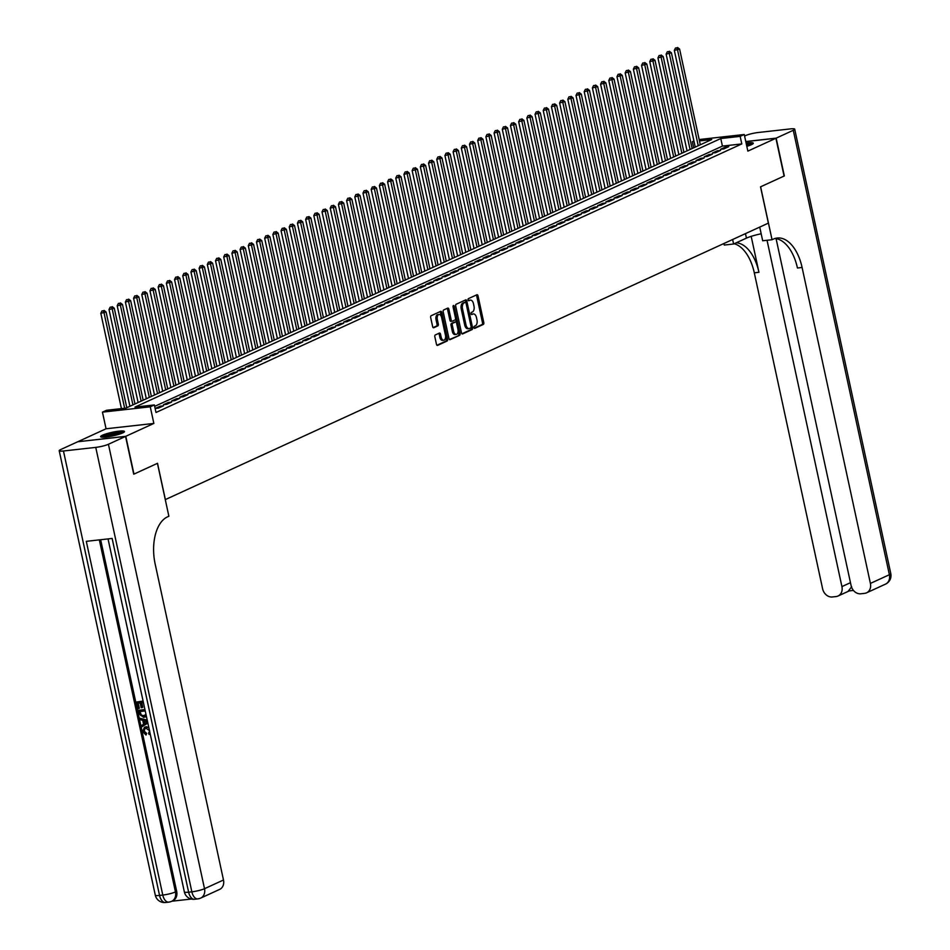 <?xml version="1.0" encoding="UTF-8"?>
<svg xmlns="http://www.w3.org/2000/svg" width="950" height="950" viewBox="0 0 950 950"><rect width="100%" height="100%" fill="white"/><g stroke="black" fill="none" stroke-linecap="round" stroke-linejoin="round"><path stroke-width="1.43" d="M473.979 327.572A1.081 0.594 83.6 0 0 474.762 328.356L483.301 324.437A1.532 0.855 83.6 0 0 483.787 322.584L478.016 295.877A1.532 0.855 83.6 0 0 477.043 294.714A1.532 0.855 83.6 0 0 476.888 294.761L468.35 298.68A1.081 0.594 83.6 0 0 468.789 300.758L469.906 300.248A4.916 2.731 83.6 0 1 470.381 300.105A4.916 2.731 83.6 0 1 473.504 303.81L473.979 306.043A4.916 2.731 83.6 0 1 472.435 311.968L471.331 312.479A1.081 0.594 83.6 0 0 471.782 314.557L472.886 314.046A4.916 2.731 83.6 0 1 473.361 313.916A4.916 2.731 83.6 0 1 476.484 317.609L476.959 319.841A4.916 2.731 83.6 0 1 475.416 325.767L474.311 326.277A1.081 0.594 83.6 0 0 473.979 327.572M122.621 432.963A12.207 1.829 -12.2 0 0 124.474 431.514A12.207 1.829 -12.2 0 0 115.686 431.621A12.207 1.829 -12.2 0 0 102.469 435.219A12.207 1.829 -12.2 0 0 100.617 436.668A12.207 1.829 -12.2 0 0 109.404 436.561A12.207 1.829 -12.2 0 0 122.621 432.963M746.819 146.324A12.207 1.829 -12.2 0 0 751.438 144.685A12.207 1.829 -12.2 0 0 753.291 143.224A12.207 1.829 -12.2 0 0 746.118 143.082M435.326 334.934A1.532 0.855 83.6 0 0 434.839 336.787L436.466 344.28A1.532 0.855 83.6 0 0 437.439 345.432A1.532 0.855 83.6 0 0 437.582 345.396L447.082 341.038A1.532 0.855 83.6 0 0 447.557 339.186L441.786 312.479A1.532 0.855 83.6 0 0 440.812 311.327A1.532 0.855 83.6 0 0 440.657 311.363L431.169 315.721A1.532 0.855 83.6 0 0 430.683 317.573L432.642 326.622A1.532 0.855 83.6 0 0 433.616 327.774A1.532 0.855 83.6 0 0 433.77 327.738L437.831 325.874A1.532 0.855 83.6 0 0 438.318 324.021L437.344 319.532A4.109 2.28 83.6 0 1 439.043 314.462A4.109 2.28 83.6 0 1 441.643 317.561L445.443 335.148A4.109 2.28 83.6 0 1 443.757 340.219A4.109 2.28 83.6 0 1 441.144 337.119L440.515 334.186A1.532 0.855 83.6 0 0 439.541 333.034A1.532 0.855 83.6 0 0 439.387 333.07L435.326 334.934M78.019 441.726L125.792 436.299L133.962 474.098L157.522 463.303L165.371 499.581L768.372 223.131L760.534 186.841L784.082 176.047L775.913 138.261L747.852 151.121L744.254 134.496L740.157 136.373L741.796 143.925L155.99 412.49L154.363 404.938L150.266 406.814L102.457 412.146L106.554 410.269L125.934 408.108L711.74 139.543L699.461 140.909M125.792 436.299L153.852 423.439L150.266 406.814M461.474 332.809A1.532 0.855 83.6 0 0 462.448 333.973A1.532 0.855 83.6 0 0 462.603 333.925L472.091 329.579A1.532 0.855 83.6 0 0 472.566 327.726L466.794 301.019A1.532 0.855 83.6 0 0 465.821 299.856A1.532 0.855 83.6 0 0 465.666 299.903L456.178 304.249A1.532 0.855 83.6 0 0 455.703 306.102L461.474 332.809M459.586 335.314L450.098 339.661A1.532 0.855 83.6 0 1 449.944 339.708A1.532 0.855 83.6 0 1 448.97 338.544L443.199 311.838A1.532 0.855 83.6 0 1 443.674 309.985L447.735 308.121A1.532 0.855 83.6 0 1 447.889 308.085A1.532 0.855 83.6 0 1 448.863 309.237L451.202 320.067A1.532 0.855 83.6 0 0 452.176 321.231A1.532 0.855 83.6 0 0 452.331 321.183L455.026 319.948A1.532 0.855 83.6 0 0 455.501 318.096L453.067 306.826A1.081 0.594 83.6 0 1 454.195 306.304L460.061 333.462A1.532 0.855 83.6 0 1 459.586 335.314L449.445 339.506M775.913 138.261L745.797 141.621M723.829 148.912L728.745 146.668L725.515 147.024L720.599 149.281L723.829 148.912M715.635 152.677L720.551 150.421L717.321 150.777L712.405 153.033L715.635 152.677M707.441 156.429L712.357 154.173L709.127 154.541L704.211 156.786L707.441 156.429M699.248 160.182L704.164 157.938L700.934 158.294L696.018 160.55L699.248 160.182M691.054 163.946L695.97 161.69L692.74 162.046L687.824 164.303L691.054 163.946M682.86 167.699L687.776 165.442L684.546 165.811L679.63 168.055L682.86 167.699M674.666 171.451L679.582 169.207L676.352 169.563L671.436 171.819L674.666 171.451M666.472 175.216L671.389 172.959L668.159 173.316L663.242 175.572L666.472 175.216M658.279 178.968L663.195 176.712L659.965 177.08L655.049 179.324L658.279 178.968M650.085 182.721L655.001 180.464L651.771 180.833L646.855 183.089L650.085 182.721M641.891 186.485L646.807 184.229L643.578 184.585L638.661 186.841L641.891 186.485M633.697 190.237L638.614 187.981L635.384 188.338L630.467 190.594L633.697 190.237M625.516 193.99L630.42 191.734L627.202 192.102L622.286 194.358L625.516 193.99M617.322 197.743L622.238 195.498L619.008 195.854L614.092 198.111L617.322 197.743M609.128 201.507L614.044 199.251L610.814 199.607L605.898 201.863L609.128 201.507M600.934 205.259L605.851 203.003L602.621 203.371L597.704 205.616L600.934 205.259M592.741 209.012L597.657 206.768L594.427 207.124L589.511 209.38L592.741 209.012M584.547 212.776L589.463 210.52L586.233 210.876L581.317 213.132L584.547 212.776M576.353 216.529L581.269 214.273L578.039 214.641L573.123 216.885L576.353 216.529M568.159 220.281L573.076 218.037L569.846 218.393L564.929 220.649L568.159 220.281M559.966 224.046L564.882 221.789L561.652 222.146L556.736 224.402L559.966 224.046M551.772 227.798L556.688 225.542L553.458 225.898L548.542 228.154L551.772 227.798M543.578 231.551L548.494 229.294L545.264 229.662L540.348 231.919L543.578 231.551M535.384 235.315L540.301 233.059L537.071 233.415L532.154 235.671L535.384 235.315M527.191 239.067L532.107 236.811L528.877 237.167L523.961 239.424L527.191 239.067M518.997 242.82L523.913 240.564L520.683 240.932L515.767 243.176L518.997 242.82M510.803 246.572L515.719 244.328L512.489 244.684L507.573 246.941L510.803 246.572M502.609 250.337L507.526 248.081L504.296 248.437L499.379 250.693L502.609 250.337M494.416 254.089L499.332 251.833L496.102 252.201L491.186 254.446L494.416 254.089M486.234 257.842L491.138 255.598L487.92 255.954L483.004 258.21L486.234 257.842M478.04 261.606L482.956 259.35L479.726 259.706L474.81 261.962L478.04 261.606M469.846 265.359L474.762 263.103L471.532 263.471L466.616 265.715L469.846 265.359M461.652 269.111L466.569 266.855L463.339 267.223L458.423 269.479L461.652 269.111M453.459 272.876L458.375 270.619L455.145 270.976L450.229 273.232L453.459 272.876M445.265 276.628L450.181 274.372L446.951 274.728L442.035 276.984L445.265 276.628M437.071 280.381L441.988 278.124L438.758 278.493L433.841 280.749L437.071 280.381M428.878 284.133L433.794 281.889L430.564 282.245L425.647 284.501L428.878 284.133M420.684 287.897L425.6 285.641L422.37 285.998L417.454 288.254L420.684 287.897M412.49 291.65L417.406 289.394L414.176 289.762L409.26 292.006L412.49 291.65M404.296 295.402L409.213 293.158L405.983 293.514L401.066 295.771L404.296 295.402M396.103 299.167L401.019 296.911L397.789 297.267L392.872 299.523L396.103 299.167M387.909 302.919L392.825 300.663L389.595 301.031L384.679 303.276L387.909 302.919M379.715 306.672L384.631 304.428L381.401 304.784L376.485 307.04L379.715 306.672M371.521 310.436L376.438 308.18L373.207 308.536L368.291 310.793L371.521 310.436M363.327 314.189L368.244 311.933L365.014 312.289L360.098 314.545L363.327 314.189M355.134 317.941L360.05 315.685L356.82 316.053L351.916 318.309L355.134 317.941M346.952 321.706L351.868 319.449L348.638 319.806L343.722 322.062L346.952 321.706M338.758 325.458L343.674 323.202L340.444 323.558L335.528 325.814L338.758 325.458M330.564 329.211L335.481 326.954L332.251 327.322L327.334 329.567L330.564 329.211M322.371 332.963L327.287 330.719L324.057 331.075L319.141 333.331L322.371 332.963M314.177 336.728L319.093 334.471L315.863 334.827L310.947 337.084L314.177 336.728M305.983 340.48L310.899 338.224L307.669 338.592L302.753 340.836L305.983 340.48M297.789 344.233L302.706 341.988L299.476 342.344L294.559 344.601L297.789 344.233M289.596 347.997L294.512 345.741L291.282 346.097L286.366 348.353L289.596 347.997M281.402 351.749L286.318 349.493L283.088 349.861L278.172 352.106L281.402 351.749M273.208 355.502L278.124 353.246L274.894 353.614L269.978 355.87L273.208 355.502M265.014 359.266L269.931 357.01L266.701 357.366L261.784 359.622L265.014 359.266M256.821 363.019L261.737 360.762L258.507 361.119L253.591 363.375L256.821 363.019M248.627 366.771L253.543 364.515L250.313 364.883L245.397 367.139L248.627 366.771M240.433 370.524L245.349 368.279L242.119 368.636L237.203 370.892L240.433 370.524M232.239 374.288L237.156 372.032L233.926 372.388L229.009 374.644L232.239 374.288M224.046 378.041L228.962 375.784L225.732 376.152L220.816 378.397L224.046 378.041M215.852 381.793L220.768 379.549L217.538 379.905L212.634 382.161L215.852 381.793M207.67 385.558L212.586 383.301L209.356 383.657L204.44 385.914L207.67 385.558M199.476 389.31L204.393 387.054L201.162 387.422L196.246 389.666L199.476 389.31M191.283 393.062L196.199 390.818L192.969 391.174L188.053 393.431L191.283 393.062M183.089 396.827L188.005 394.571L184.775 394.927L179.859 397.183L183.089 396.827M174.895 400.579L179.811 398.323L176.581 398.691L171.665 400.936L174.895 400.579M166.701 404.332L171.618 402.076L168.388 402.444L163.471 404.7L166.701 404.332M158.507 408.096L163.424 405.84L160.194 406.196L155.277 408.452L158.507 408.096M741.796 143.925L722.416 146.098L154.672 406.374M153.852 423.439L106.056 428.771L77.995 441.643M106.056 428.771L102.457 412.146M693.678 147.82L692.36 141.704L693.916 140.992M740.157 136.373L720.777 138.534L134.983 407.099L154.363 404.938M699.164 139.531L744.254 134.496M694.034 141.514L692.36 141.704M722.416 146.098L720.777 138.534M725.515 147.024L725.729 148.046M717.321 150.777L717.535 151.798M709.127 154.541L709.341 155.562M700.934 158.294L701.159 159.315M692.74 162.046L692.966 163.067M684.546 165.811L684.772 166.82M676.352 169.563L676.578 170.584M668.159 173.316L668.384 174.337M659.965 177.08L660.191 178.089M651.771 180.833L651.997 181.854M643.578 184.585L643.803 185.606M635.384 188.338L635.609 189.359M627.202 192.102L627.416 193.123M619.008 195.854L619.222 196.876M610.814 199.607L611.028 200.628M602.621 203.371L602.834 204.381M594.427 207.124L594.641 208.145M586.233 210.876L586.447 211.898M578.039 214.641L578.253 215.65M569.846 218.393L570.059 219.414M561.652 222.146L561.878 223.167M553.458 225.898L553.684 226.919M545.264 229.662L545.49 230.684M537.071 233.415L537.296 234.436M528.877 237.167L529.102 238.189M520.683 240.932L520.909 241.953M512.489 244.684L512.715 245.706M504.296 248.437L504.521 249.458M496.102 252.201L496.327 253.211M487.92 255.954L488.134 256.975M479.726 259.706L479.94 260.728M471.532 263.471L471.746 264.48M463.339 267.223L463.553 268.244M455.145 270.976L455.359 271.997M446.951 274.728L447.165 275.749M438.758 278.493L438.971 279.514M430.564 282.245L430.777 283.266M422.37 285.998L422.596 287.019M414.176 289.762L414.402 290.771M405.983 293.514L406.208 294.536M397.789 297.267L398.014 298.288M389.595 301.031L389.821 302.041M381.401 304.784L381.627 305.805M373.207 308.536L373.433 309.558M365.014 312.289L365.239 313.31M356.82 316.053L357.046 317.074M348.638 319.806L348.852 320.827M340.444 323.558L340.658 324.579M332.251 327.322L332.464 328.344M324.057 331.075L324.271 332.096M315.863 334.827L316.077 335.849M307.669 338.592L307.883 339.601M299.476 342.344L299.689 343.366M291.282 346.097L291.496 347.118M283.088 349.861L283.314 350.871M274.894 353.614L275.12 354.635M266.701 357.366L266.926 358.387M258.507 361.119L258.733 362.14M250.313 364.883L250.539 365.904M242.119 368.636L242.345 369.657M233.926 372.388L234.151 373.409M225.732 376.152L225.958 377.174M217.538 379.905L217.764 380.926M209.356 383.657L209.57 384.679M201.162 387.422L201.376 388.431M192.969 391.174L193.183 392.196M184.775 394.927L184.989 395.948M176.581 398.691L176.795 399.701M168.388 402.444L168.601 403.465M160.194 406.196L160.408 407.218M472.577 314.082A4.916 2.731 83.6 0 0 472.079 314.058A4.916 2.731 83.6 0 0 471.592 314.189L472.886 314.046M469.585 300.283A4.916 2.731 83.6 0 0 469.086 300.259A4.916 2.731 83.6 0 0 468.611 300.39L469.906 300.248M474.228 328.154L482.018 324.579A1.532 0.855 83.6 0 0 482.493 322.727L476.722 296.02A1.532 0.855 83.6 0 0 476.235 295.058M465.832 302.67L465.5 301.162A1.532 0.855 83.6 0 0 465.025 300.2M461.961 333.771L470.796 329.721A1.532 0.855 83.6 0 0 471.283 327.869L471.129 327.168M470.749 327.904A1.081 0.594 83.6 0 0 471.093 326.61L466.022 303.169A1.081 0.594 83.6 0 0 465.239 302.385L464.075 302.919A4.916 2.731 83.6 0 0 462.519 308.845L465.987 324.876A4.916 2.731 83.6 0 0 469.11 328.581A4.916 2.731 83.6 0 0 469.585 328.439L470.749 327.904M464.158 302.504A1.081 0.594 83.6 0 0 463.944 302.527L465.239 302.385M469.11 328.581L467.816 328.724A4.916 2.731 83.6 0 1 464.692 325.019L461.237 308.988A4.916 2.731 83.6 0 1 462.781 303.062L463.944 302.527M452.022 321.219L451.036 321.326A1.532 0.855 83.6 0 1 450.882 321.373A1.532 0.855 83.6 0 1 449.908 320.209L447.569 309.379A1.532 0.855 83.6 0 0 447.082 308.418M455.572 318.772L456.38 322.537M458.09 330.434L458.779 333.604L460.061 333.462M453.637 331.312A4.109 2.28 83.6 0 0 456.238 334.4A4.109 2.28 83.6 0 0 457.936 329.341L456.594 323.142A1.532 0.855 83.6 0 0 455.62 321.991A1.532 0.855 83.6 0 0 455.478 322.026L452.782 323.261A1.532 0.855 83.6 0 0 452.295 325.114L453.637 331.312L452.343 331.455A4.109 2.28 83.6 0 0 454.955 334.554L456.238 334.4M454.492 322.133A1.532 0.855 83.6 0 0 454.326 322.133A1.532 0.855 83.6 0 0 454.183 322.169L455.478 322.026M452.343 331.455L451.001 325.256A1.532 0.855 83.6 0 1 451.488 323.404L454.183 322.169M458.292 335.457A1.532 0.855 83.6 0 0 458.779 333.604M443.757 340.219L442.463 340.361A4.109 2.28 83.6 0 1 439.85 337.262L439.221 334.329A1.532 0.855 83.6 0 0 438.734 333.367M439.043 314.462L437.748 314.604A4.109 2.28 83.6 0 0 436.05 319.675L437.344 319.532M433.129 327.584L436.537 326.016A1.532 0.855 83.6 0 0 437.024 324.164L436.05 319.675M441.334 316.54L440.491 312.621A1.532 0.855 83.6 0 0 440.016 311.671M436.941 345.242L445.787 341.192A1.532 0.855 83.6 0 0 446.262 339.34L445.598 336.241M700.304 144.792L679.606 49.079L674.322 50.374L695.246 147.107M676.78 47.88L675.486 48.022L676.78 47.88L677.552 50.017L698.25 145.73M677.599 47.5L679.606 49.079M674.322 50.374L675.486 48.022M746.439 144.566A10.557 1.579 167.8 0 1 751.723 144.542M750.013 145.267A9.773 1.472 -12.2 0 0 746.629 145.457M752.685 144.008A12.124 1.817 -12.2 0 0 746.379 144.305M102.588 437.226A10.557 1.579 167.8 0 1 112.468 433.746A10.557 1.579 167.8 0 1 122.906 432.832M121.196 433.556A9.773 1.472 -12.2 0 0 112.658 434.625A9.773 1.472 -12.2 0 0 104.452 437.178M123.868 432.298A12.124 1.817 -12.2 0 0 112.421 433.521A12.124 1.817 -12.2 0 0 101.496 437.131M776.162 138.142L784.332 175.94L760.617 186.806L772.053 239.721L773.443 239.079A39.104 21.755 -96.4 0 1 777.278 238.011A39.104 21.755 -96.4 0 1 802.097 267.484L870.402 583.419L889.378 574.726L793.286 130.292L776.162 138.142L745.786 141.538M732.64 239.507L733.614 244.007L746.439 238.129A17.599 2.636 167.8 0 1 761.176 233.771M733.614 244.007L724.256 245.053L723.912 243.509M772.053 239.721L762.684 240.766L759.727 227.086M767.042 240.279L841.926 586.601A9.381 7.671 -114.6 0 1 838.078 595.994A9.381 7.671 -114.6 0 1 836.131 596.541L832.319 596.968A9.381 7.671 -114.6 0 1 822.605 588.763L754.3 272.816A39.104 21.755 -96.4 0 0 734.219 243.734M736.309 242.773A39.104 21.755 -96.4 0 1 758.943 272.294L751.177 236.36M793.286 130.292A9.381 1.413 -12.2 0 0 794.711 129.176A9.381 1.413 -12.2 0 0 790.447 128.903L758.148 132.513A9.381 1.413 -12.2 0 0 745.489 135.624L744.586 136.04M776.079 238.628L851.093 585.58A9.381 7.671 -114.6 0 0 860.807 593.786L864.619 593.358A9.381 7.671 -114.6 0 0 866.566 592.824A9.381 7.671 -114.6 0 0 870.402 583.419M774.974 238.486A39.104 21.755 -96.4 0 1 797.442 267.995L802.097 267.484M848.421 590.9L851.699 586.744M145.077 728.448L144.162 731.096L146.656 733.424L146.015 735.039L142.643 731.619L144.376 727.344L148.711 726.999M144.721 727.201L146.419 726.667M150.195 733.887L149.079 734.457L148.568 733.198L149.673 730.752L146.039 728.246L144.732 728.591L144.162 731.096M147.844 722.986L141.716 726.904L141.431 725.551L143.593 724.244L142.749 720.385L140.149 719.613L139.852 718.259L147.214 720.112M147.856 723.092L141.716 726.904M143.426 702.572L141.099 702.834L142.132 707.607L141.229 707.703L140.196 702.941L137.512 703.238L138.676 708.581L137.786 708.688L136.349 702.05L143.106 701.076M141.799 702.762L142.785 707.299L142.132 707.607M138.225 703.154L139.329 708.284L138.676 708.581M100.653 539.731L176.676 891.385A9.381 7.671 65.4 0 1 172.841 900.778L171.606 901.348A9.381 7.671 -114.6 0 0 175.453 891.943L176.676 891.385M171.914 901.206L191.294 899.044M146.336 716.027L143.688 717.428L138.854 713.676L138.154 710.434L144.911 709.448M146.407 716.359L145.409 716.894M125.554 436.418L77.746 441.75L60.622 449.599A9.381 1.413 -12.2 0 0 59.209 450.728A9.381 1.413 -12.2 0 0 63.46 450.989L95.76 447.391A9.381 1.413 -12.2 0 0 108.431 444.267L125.554 436.418L133.724 474.204L157.439 463.339L168.874 516.242L167.485 516.883A39.104 21.755 83.6 0 0 155.171 564.062L223.487 880.009A9.381 7.671 65.4 0 1 219.64 889.402L200.676 898.094A9.381 7.671 -114.6 0 0 204.511 888.701L223.487 880.009M108.431 444.267L204.511 888.701A9.381 1.413 167.8 0 1 191.852 891.824L188.623 892.181L112.136 538.448L86.308 541.334L162.783 895.066L159.553 895.422A9.381 1.413 167.8 0 1 155.289 895.161L59.209 450.728M136.349 702.05L143.153 701.302M138.154 710.434L144.958 709.674M145.231 710.944L139.329 711.609L139.733 713.474L140.743 715.564L143.426 716.158L145.849 714.293L145.683 712.785M140.03 711.526L141.396 715.255L144.982 715.671M139.733 713.474L140.386 713.177M140.743 715.564L141.396 715.255M143.426 716.158L144.079 715.849M139.852 718.259L147.333 720.658M146.074 721.359L143.723 720.67L144.4 723.758L147.642 721.81L146.074 721.359M144.495 720.896L145.041 723.377M143.509 731.405L145.991 733.732L146.656 733.424M150.136 733.614L149.079 734.457M145.766 726.964L148.877 727.795M145.991 733.732L146.015 735.039M692.111 148.544L671.413 52.832L666.14 54.126L687.052 150.86M668.586 51.632L667.292 51.775L668.586 51.632L669.358 53.77L690.056 149.482M669.406 51.252L671.413 52.832M666.14 54.126L667.292 51.775M683.917 152.297L663.219 56.584L657.946 57.891L678.858 154.624M660.393 55.385L659.098 55.527L660.393 55.385L661.176 57.522L681.863 153.235M661.212 55.017L663.219 56.584M657.946 57.891L659.098 55.527M675.723 156.061L655.025 60.349L649.752 61.643L670.664 158.377M652.199 59.149L650.904 59.292L652.199 59.149L652.982 61.287L673.669 156.999M653.018 58.769L655.025 60.349M649.752 61.643L650.904 59.292M667.529 159.814L646.831 64.101L641.559 65.396L662.471 162.129M644.005 62.902L642.711 63.044L644.005 62.902L644.789 65.039L665.475 160.752M644.824 62.522L646.831 64.101M641.559 65.396L642.711 63.044M659.336 163.566L638.637 67.854L633.365 69.16L654.277 165.882M635.811 66.654L634.517 66.797L635.811 66.654L636.595 68.792L657.281 164.504M636.631 66.286L638.637 67.854M633.365 69.16L634.517 66.797M651.142 167.331L630.444 71.606L625.171 72.912L646.083 169.646M627.617 70.407L626.323 70.561L627.617 70.407L628.401 72.556L649.087 168.269M628.437 70.039L630.444 71.606M625.171 72.912L626.323 70.561M642.948 171.083L622.25 75.371L616.977 76.665L637.889 173.399M619.424 74.171L618.129 74.314L619.424 74.171L620.207 76.309L640.894 172.021M620.243 73.791L622.25 75.371M616.977 76.665L618.129 74.314M634.754 174.836L614.056 79.123L608.784 80.429L629.696 177.151M611.23 77.924L609.936 78.066L611.23 77.924L612.014 80.061L632.712 175.774M612.049 77.544L614.056 79.123M608.784 80.429L609.936 78.066M626.561 178.588L605.862 82.876L600.59 84.182L621.502 180.916M603.036 81.676L601.754 81.831L603.036 81.676L603.82 83.814L624.518 179.538M603.856 81.308L605.862 82.876M600.59 84.182L601.754 81.831M618.367 182.352L597.681 86.64L592.396 87.934L613.308 184.668M594.842 85.441L593.56 85.583L594.842 85.441L595.626 87.578L616.324 183.291M595.662 85.061L597.681 86.64M592.396 87.934L593.56 85.583M610.173 186.105L589.487 90.393L584.202 91.687L605.114 188.421M586.649 89.193L585.366 89.336L586.649 89.193L587.433 91.331L608.131 187.043M587.468 88.813L589.487 90.393M584.202 91.687L585.366 89.336M601.979 189.857L581.293 94.145L576.009 95.451L596.921 192.185M578.467 92.946L577.173 93.088L578.467 92.946L579.239 95.083L599.937 190.796M579.286 92.577L581.293 94.145M576.009 95.451L577.173 93.088M593.786 193.622L573.099 97.909L567.815 99.204L588.727 195.938M570.273 96.71L568.979 96.853L570.273 96.71L571.045 98.847L591.743 194.56M571.092 96.33L573.099 97.909M567.815 99.204L568.979 96.853M585.592 197.374L564.906 101.662L559.621 102.956L580.533 199.69M562.079 100.462L560.785 100.605L562.079 100.462L562.851 102.6L583.549 198.312M562.899 100.082L564.906 101.662M559.621 102.956L560.785 100.605M577.398 201.127L556.712 105.414L551.428 106.721L572.351 203.454M553.886 104.215L552.591 104.357L553.886 104.215L554.658 106.353L575.356 202.065M554.705 103.847L556.712 105.414M551.428 106.721L552.591 104.357M569.216 204.891L548.518 109.179L543.234 110.473L564.158 207.207M545.692 107.979L544.398 108.122L545.692 107.979L546.464 110.117L567.162 205.829M546.511 107.599L548.518 109.179M543.234 110.473L544.398 108.122M561.023 208.644L540.324 112.931L535.04 114.226L555.964 210.959M537.498 111.732L536.204 111.874L537.498 111.732L538.27 113.869L558.968 209.582M538.317 111.352L540.324 112.931M535.04 114.226L536.204 111.874M552.829 212.396L532.131 116.684L526.858 117.99L547.77 214.712M529.304 115.484L528.01 115.627L529.304 115.484L530.088 117.622L550.774 213.334M530.124 115.104L532.131 116.684M526.858 117.99L528.01 115.627M544.635 216.149L523.937 120.436L518.664 121.742L539.576 218.476M521.111 119.237L519.816 119.391L521.111 119.237L521.894 121.386L542.581 217.099M521.93 118.869L523.937 120.436M518.664 121.742L519.816 119.391M536.441 219.913L515.743 124.201L510.471 125.495L531.383 222.229M512.917 123.001L511.622 123.144L512.917 123.001L513.701 125.139L534.387 220.851M513.736 122.621L515.743 124.201M510.471 125.495L511.622 123.144M528.247 223.666L507.549 127.953L502.277 129.259L523.189 225.981M504.723 126.754L503.429 126.896L504.723 126.754L505.507 128.891L526.193 224.604M505.543 126.374L507.549 127.953M502.277 129.259L503.429 126.896M520.054 227.418L499.356 131.706L494.083 133.012L514.995 229.746M496.529 130.506L495.235 130.649L496.529 130.506L497.313 132.644L517.999 228.356M497.349 130.138L499.356 131.706M494.083 133.012L495.235 130.649M511.86 231.183L491.162 135.47L485.889 136.764L506.801 233.498M488.336 134.271L487.041 134.413L488.336 134.271L489.119 136.408L509.806 232.121M489.155 133.891L491.162 135.47M485.889 136.764L487.041 134.413M503.666 234.935L482.968 139.222L477.696 140.517L498.608 237.251M480.142 138.023L478.848 138.166L480.142 138.023L480.926 140.161L501.624 235.873M480.961 137.643L482.968 139.222M477.696 140.517L478.848 138.166M495.473 238.688L474.774 142.975L469.502 144.281L490.414 241.015M471.948 141.776L470.666 141.918L471.948 141.776L472.732 143.913L493.43 239.626M472.767 141.407L474.774 142.975M469.502 144.281L470.666 141.918M487.279 242.452L466.581 146.739L461.308 148.034L482.22 244.768M463.754 145.54L462.472 145.683L463.754 145.54L464.538 147.678L485.236 243.39M464.574 145.16L466.581 146.739M461.308 148.034L462.472 145.683M479.085 246.204L458.399 150.492L453.114 151.786L474.026 248.52M455.561 149.292L454.278 149.435L455.561 149.292L456.344 151.43L477.043 247.143M456.38 148.912L458.399 150.492M453.114 151.786L454.278 149.435M470.891 249.957L450.205 154.244L444.921 155.551L465.832 252.273M447.367 153.045L446.084 153.188L447.367 153.045L448.151 155.183L468.849 250.895M448.186 152.677L450.205 154.244M444.921 155.551L446.084 153.188M462.697 253.721L442.011 158.009L436.727 159.303L457.639 256.037M439.185 156.797L437.891 156.952L439.185 156.797L439.957 158.947L460.655 254.659M440.004 156.429L442.011 158.009M436.727 159.303L437.891 156.952M454.504 257.474L433.817 161.761L428.533 163.056L449.445 259.789M430.991 160.562L429.697 160.704L430.991 160.562L431.763 162.699L452.461 258.412M431.811 160.182L433.817 161.761M428.533 163.056L429.697 160.704M446.31 261.226L425.624 165.514L420.339 166.82L441.251 263.542M422.798 164.314L421.503 164.457L422.798 164.314L423.569 166.452L444.267 262.164M423.617 163.934L425.624 165.514M420.339 166.82L421.503 164.457M438.116 264.979L417.43 169.266L412.146 170.572L433.069 267.306M414.604 168.067L413.309 168.221L414.604 168.067L415.376 170.204L436.074 265.929M415.423 167.699L417.43 169.266M412.146 170.572L413.309 168.221M429.934 268.743L409.236 173.031L403.952 174.325L424.876 271.059M406.41 171.831L405.116 171.974L406.41 171.831L407.182 173.969L427.88 269.681M407.229 171.451L409.236 173.031M403.952 174.325L405.116 171.974M421.741 272.496L401.043 176.783L395.758 178.078L416.682 274.811M398.216 175.584L396.922 175.726L398.216 175.584L398.988 177.721L419.686 273.434M399.036 175.204L401.043 176.783M395.758 178.078L396.922 175.726M413.547 276.248L392.849 180.536L387.576 181.842L408.488 278.576M390.022 179.336L388.728 179.479L390.022 179.336L390.806 181.474L411.492 277.186M390.842 178.968L392.849 180.536M387.576 181.842L388.728 179.479M405.353 280.012L384.655 184.3L379.383 185.594L400.294 282.328M381.829 183.101L380.534 183.243L381.829 183.101L382.613 185.238L403.299 280.951M382.648 182.721L384.655 184.3M379.383 185.594L380.534 183.243M397.159 283.765L376.461 188.053L371.189 189.347L392.101 286.081M373.635 186.853L372.341 186.996L373.635 186.853L374.419 188.991L395.105 284.703M374.454 186.473L376.461 188.053M371.189 189.347L372.341 186.996M388.966 287.517L368.267 191.805L362.995 193.111L383.907 289.845M365.441 190.606L364.147 190.748L365.441 190.606L366.225 192.743L386.911 288.456M366.261 190.237L368.267 191.805M362.995 193.111L364.147 190.748M380.772 291.282L360.074 195.569L354.801 196.864L375.713 293.598M357.247 194.37L355.953 194.513L357.247 194.37L358.031 196.507L378.718 292.22M358.067 193.99L360.074 195.569M354.801 196.864L355.953 194.513M372.578 295.034L351.88 199.322L346.608 200.616L367.519 297.35M349.054 198.123L347.759 198.265L349.054 198.123L349.838 200.26L370.524 295.973M349.873 197.743L351.88 199.322M346.608 200.616L347.759 198.265M364.384 298.787L343.686 203.074L338.414 204.381L359.326 301.103M340.86 201.875L339.566 202.018L340.86 201.875L341.644 204.013L362.342 299.725M341.679 201.507L343.686 203.074M338.414 204.381L339.566 202.018M356.191 302.551L335.492 206.827L330.22 208.133L351.132 304.867M332.666 205.627L331.384 205.782L332.666 205.627L333.45 207.777L354.148 303.489M333.486 205.259L335.492 206.827M330.22 208.133L331.384 205.782M347.997 306.304L327.299 210.591L322.026 211.886L342.938 308.619M324.473 209.392L323.19 209.534L324.473 209.392L325.256 211.529L345.954 307.242M325.292 209.012L327.299 210.591M322.026 211.886L323.19 209.534M339.803 310.056L319.117 214.344L313.832 215.65L334.744 312.372M316.279 213.144L314.996 213.287L316.279 213.144L317.062 215.282L337.761 310.994M317.098 212.764L319.117 214.344M313.832 215.65L314.996 213.287M331.609 313.809L310.923 218.096L305.639 219.402L326.551 316.136M308.085 216.897L306.803 217.051L308.085 216.897L308.869 219.034L329.567 314.759M308.904 216.529L310.923 218.096M305.639 219.402L306.803 217.051M323.416 317.573L302.729 221.861L297.445 223.155L318.357 319.889M299.903 220.661L298.609 220.804L299.903 220.661L300.675 222.799L321.373 318.511M300.723 220.281L302.729 221.861M297.445 223.155L298.609 220.804M315.222 321.326L294.536 225.613L289.251 226.908L310.163 323.641M291.709 224.414L290.415 224.556L291.709 224.414L292.481 226.551L313.179 322.264M292.529 224.034L294.536 225.613M289.251 226.908L290.415 224.556M307.028 325.078L286.342 229.366L281.058 230.672L301.981 327.406M283.516 228.166L282.221 228.309L283.516 228.166L284.288 230.304L304.986 326.016M284.335 227.798L286.342 229.366M281.058 230.672L282.221 228.309M298.834 328.843L278.148 233.13L272.864 234.424L293.788 331.158M275.322 231.931L274.027 232.073L275.322 231.931L276.094 234.068L296.792 329.781M276.141 231.551L278.148 233.13M272.864 234.424L274.027 232.073M290.652 332.595L269.954 236.882L264.67 238.177L285.594 334.911M267.128 235.683L265.834 235.826L267.128 235.683L267.9 237.821L288.598 333.533M267.947 235.303L269.954 236.882M264.67 238.177L265.834 235.826M282.459 336.348L261.761 240.635L256.476 241.941L277.4 338.675M258.934 239.436L257.64 239.578L258.934 239.436L259.706 241.573L280.404 337.286M259.754 239.067L261.761 240.635M256.476 241.941L257.64 239.578M274.265 340.112L253.567 244.399L248.294 245.694L269.206 342.428M250.741 243.188L249.446 243.342L250.741 243.188L251.524 245.338L272.211 341.05M251.56 242.82L253.567 244.399M248.294 245.694L249.446 243.342M266.071 343.864L245.373 248.152L240.101 249.446L261.012 346.18M242.547 246.953L241.252 247.095L242.547 246.953L243.331 249.09L264.017 344.803M243.366 246.572L245.373 248.152M240.101 249.446L241.252 247.095M257.877 347.617L237.179 251.904L231.907 253.211L252.819 349.933M234.353 250.705L233.059 250.848L234.353 250.705L235.137 252.842L255.823 348.555M235.172 250.325L237.179 251.904M231.907 253.211L233.059 250.848M249.684 351.369L228.986 255.657L223.713 256.963L244.625 353.697M226.159 254.458L224.865 254.612L226.159 254.458L226.943 256.607L247.629 352.319M226.979 254.089L228.986 255.657M223.713 256.963L224.865 254.612M241.49 355.134L220.792 259.421L215.519 260.716L236.431 357.449M217.966 258.222L216.671 258.364L217.966 258.222L218.749 260.359L239.436 356.072M218.785 257.842L220.792 259.421M215.519 260.716L216.671 258.364M233.296 358.886L212.598 263.174L207.326 264.468L228.237 361.202M209.772 261.974L208.477 262.117L209.772 261.974L210.556 264.112L231.242 359.824M210.591 261.594L212.598 263.174M207.326 264.468L208.477 262.117M225.102 362.639L204.404 266.926L199.132 268.233L220.044 364.966M201.578 265.727L200.284 265.869L201.578 265.727L202.362 267.864L223.06 363.577M202.398 265.359L204.404 266.926M199.132 268.233L200.284 265.869M216.909 366.403L196.211 270.691L190.938 271.985L211.85 368.719M193.384 269.491L192.102 269.634L193.384 269.491L194.168 271.629L214.866 367.341M194.204 269.111L196.211 270.691M190.938 271.985L192.102 269.634M208.715 370.156L188.017 274.443L182.744 275.738L203.656 372.471M185.191 273.244L183.908 273.386L185.191 273.244L185.974 275.381L206.672 371.094M186.01 272.864L188.017 274.443M182.744 275.738L183.908 273.386M200.521 373.908L179.835 278.196L174.551 279.502L195.463 376.236M176.997 276.996L175.714 277.139L176.997 276.996L177.781 279.134L198.479 374.846M177.816 276.628L179.835 278.196M174.551 279.502L175.714 277.139M192.328 377.673L171.641 281.96L166.357 283.254L187.269 379.988M168.803 280.761L167.521 280.903L168.803 280.761L169.587 282.898L190.285 378.611M169.623 280.381L171.641 281.96M166.357 283.254L167.521 280.903M184.134 381.425L163.447 285.712L158.163 287.007L179.075 383.741M160.621 284.513L159.327 284.656L160.621 284.513L161.393 286.651L182.091 382.363M161.441 284.133L163.447 285.712M158.163 287.007L159.327 284.656M175.94 385.178L155.254 289.465L149.969 290.771L170.881 387.493M152.428 288.266L151.133 288.408L152.428 288.266L153.199 290.403L173.898 386.116M153.247 287.897L155.254 289.465M149.969 290.771L151.133 288.408M167.746 388.942L147.06 293.217L141.776 294.524L162.699 391.258M144.234 292.018L142.939 292.173L144.234 292.018L145.006 294.168L165.704 389.88M145.053 291.65L147.06 293.217M141.776 294.524L142.939 292.173M159.553 392.694L138.866 296.982L133.582 298.276L154.506 395.01M136.04 295.783L134.746 295.925L136.04 295.783L136.812 297.92L157.51 393.633M136.859 295.402L138.866 296.982M133.582 298.276L134.746 295.925M151.371 396.447L130.673 300.734L125.388 302.041L146.312 398.762M127.846 299.535L126.552 299.678L127.846 299.535L128.618 301.673L149.316 397.385M128.666 299.155L130.673 300.734M125.388 302.041L126.552 299.678M143.177 400.199L122.479 304.487L117.206 305.793L138.118 402.527M119.653 303.288L118.358 303.442L119.653 303.288L120.424 305.425L141.123 401.149M120.472 302.919L122.479 304.487M117.206 305.793L118.358 303.442M134.983 403.964L114.285 308.251L109.013 309.546L129.924 406.279M111.459 307.052L110.164 307.194L111.459 307.052L112.242 309.189L132.929 404.902M112.278 306.672L114.285 308.251M109.013 309.546L110.164 307.194M126.789 407.716L106.091 312.004L100.819 313.298L121.422 408.607M103.265 310.804L101.971 310.947L103.265 310.804L104.049 312.942L124.652 408.251M104.084 310.424L106.091 312.004M100.819 313.298L101.971 310.947M476.722 296.02L478.016 295.877M482.493 322.727L483.787 322.584M482.018 324.579L483.301 324.437M465.5 301.162L466.794 301.019M471.283 327.869L472.566 327.726M470.796 329.721L472.091 329.579M462.781 303.062L464.075 302.919M461.237 308.988L462.519 308.845M464.692 325.019L465.987 324.876M447.569 309.379L448.863 309.237M449.908 320.209L451.202 320.067M453.031 306.434L454.195 306.304M451.488 323.404L452.782 323.261M451.001 325.256L452.295 325.114M439.221 334.329L440.515 334.186M439.85 337.262L441.144 337.119M437.024 324.164L438.318 324.021M436.537 326.016L437.831 325.874M440.491 312.621L441.786 312.479M446.262 339.34L447.557 339.186M445.787 341.192L447.082 341.038M758.943 272.294L754.3 272.816M841.926 586.601L850.464 582.683M889.378 574.726A9.381 7.671 65.4 0 1 885.531 584.119A9.381 9.381 0 0 0 890.791 573.61A9.381 1.413 167.8 0 1 889.378 574.726M745.465 233.629L746.439 238.129M63.46 450.989L159.553 895.422A9.381 5.225 83.6 0 0 165.514 902.5L168.744 902.144A9.381 5.225 -96.4 0 1 162.783 895.066A9.381 1.413 167.8 0 0 175.453 891.943L99.334 539.873M108.039 538.911L184.359 891.908A9.381 1.413 167.8 0 0 188.623 892.181A9.381 5.225 83.6 0 0 194.572 899.258L197.802 898.89A9.381 9.381 0 0 0 200.676 898.094A9.381 7.671 -114.6 0 1 198.728 898.641A9.381 5.225 -96.4 0 1 197.802 898.89A9.381 5.225 -96.4 0 1 191.852 891.824L95.76 447.391M169.658 901.883A9.381 7.671 -114.6 0 0 171.606 901.348A9.381 9.381 0 0 1 168.744 902.144A9.381 5.225 -96.4 0 0 169.658 901.883M472.079 314.058L473.361 313.916M469.086 300.259L470.381 300.105M464.051 302.504L465.346 302.349M450.882 321.373L452.176 321.231M454.326 322.133L455.62 321.991M838.078 595.994L849.478 590.781M866.566 592.824L885.531 584.119M890.791 573.61L794.711 129.176M849.217 590.888L853.444 590.425M184.359 891.908A9.381 9.381 0 0 0 194.572 899.258M155.289 895.161A9.381 9.381 0 0 0 165.514 902.5M145.766 716.751L145.113 717.06M145.029 727.047L144.376 727.344"/></g></svg>
